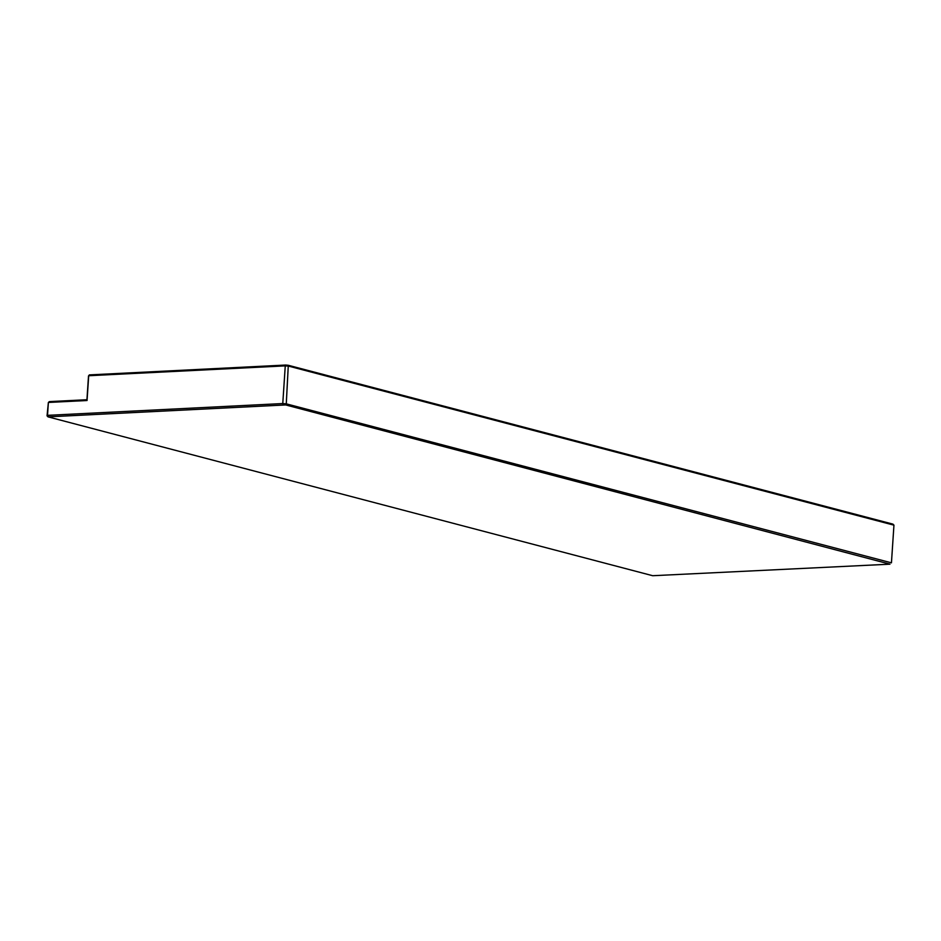 <?xml version="1.0" encoding="UTF-8"?>
<svg xmlns="http://www.w3.org/2000/svg" width="941" height="941" viewBox="0 0 941 941"><rect width="100%" height="100%" fill="white"/><g stroke="black" fill="none" stroke-linecap="round" stroke-linejoin="round"><path stroke-width="1.41" d="M88.513 375.93L89.371 374.894L88.513 375.93L86.937 399.725L49.379 401.607L48.379 402.454L47.52 415.346L282.771 403.548L285.264 365.873L88.701 375.73L87.054 400.513L48.379 402.454L47.05 415.84L48.038 416.863L652.701 575.716L889.974 564.177L285.664 404.936L48.038 416.863M282.982 404.712L282.771 403.548L286.276 403.842L285.664 404.936M47.05 415.84L47.52 415.346L48.391 416.475M288.299 365.284L286.276 403.842L891.445 562.836L893.95 525.16L288.781 366.167L285.264 365.873L285.617 365.049L288.299 365.284L892.962 524.137L893.95 525.16M89.371 374.894L285.617 365.049M86.937 399.725L87.054 400.513"/></g></svg>
